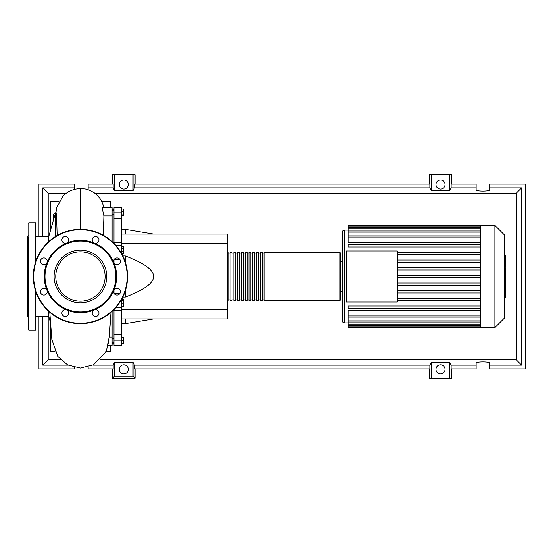 <?xml version="1.0" encoding="UTF-8"?>
<svg xmlns="http://www.w3.org/2000/svg" width="553" height="553" viewBox="0 0 553 553"><rect width="100%" height="100%" fill="white"/><g stroke="black" fill="none" stroke-linecap="round" stroke-linejoin="round"><path stroke-width="0.83" d="M112.107 209.421L113.994 209.421M112.107 343.579L113.994 343.579M121.536 234.085L227.483 234.085L227.483 243.507L121.536 243.507M227.483 243.507L227.483 318.915L121.536 318.915M227.483 309.493L121.536 309.493M122.856 297.044L125.303 297.044C144.305 289.827 153.727 282.984 153.582 276.5C153.727 270.016 144.305 263.173 125.303 255.956L122.856 255.956M125.303 318.915L125.303 323.629L121.536 323.629M125.303 255.956L125.303 262.074M125.303 290.926L125.303 297.044M121.536 229.371L125.303 229.371L125.303 234.085M121.536 209.075L123.72 209.075L123.72 215.801L121.536 215.801M121.536 214.903L123.72 214.903M121.536 211.536L123.72 211.536M121.536 248.221L123.72 248.221L123.72 246.479L121.536 246.479M121.542 253.447L123.72 253.447L123.72 248.221M121.536 251.705L123.72 251.705M121.536 303.936L123.72 303.936L123.72 299.671L121.536 299.671M121.536 300.569L123.72 300.569M121.536 306.397L123.72 306.397L123.72 303.936M121.536 343.579L123.72 343.579L123.72 337.199L121.536 337.199M121.536 340.558L123.72 340.558M121.536 337.544L123.72 337.544M121.536 343.925L123.72 343.579M121.536 253.426L121.536 242.491L113.994 242.491L113.994 243.403M121.536 242.491L121.536 207.728L113.994 207.728L113.994 218.248L121.536 218.248M113.994 242.491L113.994 218.248M113.994 293.201L113.994 290.104M113.994 262.896L113.994 259.799M121.536 334.752L113.994 334.752L113.994 340.143L121.536 340.143L121.536 299.574M113.994 334.752L113.994 310.51L121.536 310.51M113.994 309.597L113.994 310.51M121.536 340.143L121.536 345.272L113.994 345.272L113.994 340.143M121.536 245.256L115.722 245.256M227.483 299.878L228.237 300.632L228.237 252.368L227.483 253.122M339.846 252.368L264.058 252.368L264.058 300.632L339.846 300.632L340.6 299.878L340.6 253.122L339.846 252.368L339.846 300.632M340.6 261.797L342.48 261.797L342.48 232.011A1.887 1.887 0 0 1 344.367 230.124L344.367 322.876A1.887 1.887 0 0 1 342.48 320.989L342.48 291.203L340.6 291.203L340.6 299.878M262.17 276.5L262.17 252.368L260.29 252.368L260.29 300.632L262.17 300.632L262.17 276.5M258.403 276.5L258.403 252.368L256.516 252.368L256.516 300.632L258.403 300.632L258.403 276.5M254.629 276.5L254.629 252.368L252.749 252.368L252.749 300.632L254.629 300.632L254.629 276.5M250.862 276.5L250.862 252.368L248.974 252.368L248.974 300.632L250.862 300.632L250.862 276.5M247.087 276.5L247.087 252.368L245.207 252.368L245.207 300.632L247.087 300.632L247.087 276.5M243.32 276.5L243.32 252.368L241.433 252.368L241.433 300.632L243.32 300.632L243.32 276.5M239.553 276.5L239.553 252.368L237.666 252.368L237.666 300.632L239.553 300.632L239.553 276.5M235.778 276.5L235.778 252.368L233.891 252.368L233.891 300.632L235.778 300.632L235.778 276.5M232.011 276.5L232.011 252.368L230.124 252.368L230.124 300.632L232.011 300.632L232.011 276.5M504.613 235.122L504.613 317.878L494.9 327.59L494.9 225.41L504.613 235.122M494.9 225.41L480.343 225.41L480.343 327.59L348.141 327.59L348.141 310.274L480.343 310.274M480.343 242.726L348.141 242.726L348.141 226.004L480.343 226.004M346.254 302.042L346.254 250.958L397.344 250.958L397.344 302.042L346.254 302.042M480.343 254.643L397.344 254.643M480.343 260.041L397.344 260.041M480.343 262.302L397.344 262.302M480.343 267.707L397.344 267.707M480.343 269.968L397.344 269.968M480.343 275.366L397.344 275.366M480.343 277.634L397.344 277.634M480.343 283.032L397.344 283.032M480.343 285.293L397.344 285.293M480.343 290.698L397.344 290.698M480.343 292.959L397.344 292.959M480.343 225.41L348.141 225.41L348.141 226.004M480.343 308.284L348.141 308.284L348.141 306.023L480.343 306.023M480.343 300.625L397.344 300.625M480.343 298.357L397.344 298.357M480.343 244.716L348.141 244.716L348.141 246.977L480.343 246.977M480.343 252.375L397.344 252.375M342.48 232.011L342.48 320.989M505.366 255.97L505.366 266.263M505.366 256.454L504.613 256.454M504.613 267.783L505.366 267.783L505.366 273.707L504.094 273.707M505.366 270.956L504.613 270.956M504.613 278.207L505.366 278.207L505.366 274.357L504.613 274.357M505.366 278.207L505.366 297.314L504.613 297.314M505.366 294.037L504.613 294.037M505.366 293.519L504.613 293.519M505.366 289.399L504.613 289.399M505.366 286.917L504.613 286.917M505.366 285.839L504.613 285.839M505.366 282.659L504.613 282.659M48.768 316.281L35.945 316.281M48.768 236.719L35.945 236.719M50.385 322.143L48.768 316.468L48.768 311.401M55.549 236.477L55.549 212.781L48.768 236.532L48.768 241.599M53.523 219.866L53.288 214.502L55.411 213.278M107.489 345.272L112.107 345.272L112.107 337.067L109.287 337.067L110.987 312.39M112.107 337.067L112.107 311.401M108.913 340.323C106.84 349.544 107.51 343.454 109.287 337.067M103.356 235.322L103.895 215.933L112.107 215.933L112.107 207.728L102.098 207.728L103.895 215.933M112.107 241.599L112.107 215.933M50.593 325.254L50.275 321.742M50.606 325.517L50.275 351.908L55.113 351.908M50.275 231.258L50.275 227.483L51.146 228.195M59.13 201.092L50.275 201.092L50.275 227.483L51.353 227.483M55.549 212.781L56.157 212.781L56.655 218.739L57.166 235.516M101.738 201.092L110.6 201.092L110.6 207.728M110.6 345.272L110.6 351.908L105.754 351.908M35.945 292.053L35.945 329.851L35.565 330.231L28.784 330.231L28.403 329.851L28.403 322.447M35.565 262.074L35.565 222.769L28.784 222.769L28.784 330.231M28.403 237.631L28.403 329.851M28.403 235.778L27.65 236.532L27.65 316.468L28.403 317.222M28.403 255.037L28.403 263.332L28.403 255.037M35.945 322.447L35.945 314.152M35.945 238.848L35.945 237.631M35.945 230.553L35.945 260.947M105.111 276.5A24.678 24.678 0 0 1 80.434 301.178A24.678 24.678 0 0 1 55.756 276.5A24.678 24.678 0 0 1 80.434 251.822A24.678 24.678 0 0 1 105.111 276.5M33.304 276.5A47.129 47.129 0 0 1 80.434 229.371A47.129 47.129 0 0 1 127.57 276.5A47.129 47.129 0 0 1 80.434 323.629A47.129 47.129 0 0 1 33.304 276.5A47.129 47.129 0 0 1 80.434 229.371L80.434 188.49L85.335 188.988L90.153 190.515L94.404 192.907L98.095 196.094L101.178 200.117L104.234 207.728M113.877 262.647A36.194 36.194 0 0 1 113.877 290.353A3.394 3.394 0 0 1 119.413 289.254A3.394 3.394 0 0 1 119.413 294.051A3.394 3.394 0 0 1 113.877 290.353A36.194 36.194 0 0 1 94.287 309.943A3.394 3.394 0 0 1 98.98 313.074A3.394 3.394 0 0 1 95.586 316.468A3.394 3.394 0 0 1 94.287 309.943A36.194 36.194 0 0 1 66.581 309.943A3.394 3.394 0 0 1 67.687 315.473A3.394 3.394 0 0 1 62.89 315.473A3.394 3.394 0 0 1 66.581 309.943A36.194 36.194 0 0 1 46.998 290.353A3.394 3.394 0 0 1 43.86 295.046A3.394 3.394 0 0 1 40.466 291.652A3.394 3.394 0 0 1 46.998 290.353A36.194 36.194 0 0 1 94.287 243.057A36.194 36.194 0 0 1 113.877 262.647A3.394 3.394 0 0 1 117.015 257.954A3.394 3.394 0 0 1 120.409 261.348A3.394 3.394 0 0 1 113.877 262.647M44.993 276.5A35.44 35.44 0 0 1 80.434 241.06A35.44 35.44 0 0 1 115.881 276.5A35.44 35.44 0 0 1 80.434 311.94A35.44 35.44 0 0 1 44.993 276.5M41.461 263.746A3.394 3.394 0 0 1 41.461 258.949A3.394 3.394 0 0 1 46.998 262.647A3.394 3.394 0 0 1 41.461 263.746M61.895 239.926A3.394 3.394 0 0 1 65.289 236.532A3.394 3.394 0 0 1 66.581 243.057A3.394 3.394 0 0 1 61.895 239.926M93.187 237.527A3.394 3.394 0 0 1 97.985 237.527A3.394 3.394 0 0 1 94.287 243.057A3.394 3.394 0 0 1 93.187 237.527M128.324 369.314A4.528 4.528 0 0 1 123.796 373.842A4.528 4.528 0 0 1 119.275 369.314A4.528 4.528 0 0 1 123.796 364.793A4.528 4.528 0 0 1 128.324 369.314M445.041 369.314A4.528 4.528 0 0 1 440.513 373.842A4.528 4.528 0 0 1 435.992 369.314A4.528 4.528 0 0 1 440.513 364.793A4.528 4.528 0 0 1 445.041 369.314M128.324 184.564A4.528 4.528 0 0 1 123.796 189.085A4.528 4.528 0 0 1 119.275 184.564A4.528 4.528 0 0 1 123.796 180.036A4.528 4.528 0 0 1 128.324 184.564M445.041 184.564A4.528 4.528 0 0 1 440.513 189.085A4.528 4.528 0 0 1 435.992 184.564A4.528 4.528 0 0 1 440.513 180.036A4.528 4.528 0 0 1 445.041 184.564M476.147 365.104L451.144 365.104L451.144 368.879L476.147 368.879L476.147 363.051C475.815 361.517 490.048 361.517 489.716 363.051L489.716 368.879L525.35 368.879L525.35 184.121L489.716 184.121L489.716 189.949C490.048 191.483 475.815 191.483 476.147 189.949L476.147 184.121L451.144 184.121L451.144 187.896L476.147 187.896M112.487 184.121L112.487 174.7L114.526 174.7L114.526 190.633L113.165 187.896L113.165 184.121L88.169 184.121L88.169 189.755M451.829 184.121L451.829 174.7L449.789 174.7L449.789 190.633L431.243 190.633L429.881 187.896L429.881 184.121L134.427 184.121L134.427 187.896L133.073 190.633L133.073 174.7L135.105 174.7L135.105 184.121M429.204 184.121L429.204 174.7L431.243 174.7L431.243 190.633M451.829 368.879L451.829 378.3L429.204 378.3L429.204 368.879M135.105 368.879L135.105 378.3L112.487 378.3L112.487 368.879M489.716 187.896L521.583 187.896L521.583 365.104L489.716 365.104M88.169 366.929L88.169 368.879L113.165 368.879L113.165 365.104L92.842 365.104M38.959 316.281L38.959 368.879L74.593 368.879L74.593 367.399M74.593 189.202L74.593 184.121L38.959 184.121L38.959 236.719M88.169 187.896L113.165 187.896M68.026 365.104L42.733 365.104L42.733 316.281M42.733 236.719L42.733 187.896L74.593 187.896M449.789 174.7L431.243 174.7M451.144 187.896L449.789 190.633M133.073 190.633L114.526 190.633M133.073 174.7L114.526 174.7M113.165 365.104L114.526 362.367L133.073 362.367L134.427 365.104L134.427 368.879L429.881 368.879L429.881 365.104L431.243 362.367L431.243 378.3M431.243 362.367L449.789 362.367L449.789 378.3M449.789 362.367L451.144 365.104M521.583 365.104L516.101 359.63L100.376 359.63M60.491 359.63L48.208 359.63L48.208 316.281M42.733 365.104L48.208 359.63M429.881 365.104L134.427 365.104M134.427 187.896L429.881 187.896M135.105 378.3L133.073 376.261L114.526 376.261L112.487 378.3M114.526 362.367L114.526 376.261M133.073 362.367L133.073 376.261M521.583 187.896L516.101 193.37L516.101 359.63M48.208 236.719L48.208 193.37L65.828 193.37M42.733 187.896L48.208 193.37M95.047 193.37L516.101 193.37M54.097 276.5A26.337 26.337 0 0 1 93.602 253.689A26.337 26.337 0 0 1 93.602 299.311A26.337 26.337 0 0 1 54.097 276.5M121.536 212.857L113.994 212.857M119.759 293.643L114.264 293.643M114.264 259.357L119.759 259.357M480.343 227.131L348.141 227.131M480.343 237.05L348.141 237.05M480.343 228.949L348.141 228.949M480.343 232.142L348.141 232.142M480.343 325.869L348.141 325.869M480.343 315.95L348.141 315.95M480.343 324.051L348.141 324.051M480.343 320.858L348.141 320.858M505.366 266.74L504.613 266.74M505.366 264.341L504.613 264.341M505.366 260.104L504.613 260.104M505.366 273.624L504.613 273.624M505.366 276.286L504.613 276.286M505.366 278.449L504.613 278.449M35.565 290.926L35.565 330.231M80.434 229.371A47.129 47.129 0 0 1 127.57 276.5M80.434 323.256A46.756 46.756 0 0 1 33.685 276.5A46.756 46.756 0 0 1 80.434 229.744A46.756 46.756 0 0 1 127.19 276.5A46.756 46.756 0 0 1 80.434 323.256M113.994 338.678L112.107 338.678M113.994 214.322L112.107 214.322M153.582 318.915L125.303 323.629M153.582 234.085L125.303 229.371M113.994 210.555L112.107 210.555M113.994 342.445L112.107 342.445M115.722 307.745L121.536 307.745M230.124 299.878L228.237 299.878M233.891 299.878L232.011 299.878M237.666 299.878L235.778 299.878M241.433 299.878L239.553 299.878M245.207 299.878L243.32 299.878M248.974 299.878L247.087 299.878M252.749 299.878L250.862 299.878M256.516 299.878L254.629 299.878M260.29 299.878L258.403 299.878M264.058 299.878L262.17 299.878M264.058 253.122L262.17 253.122M260.29 253.122L258.403 253.122M256.516 253.122L254.629 253.122M252.749 253.122L250.862 253.122M248.974 253.122L247.087 253.122M245.207 253.122L243.32 253.122M241.433 253.122L239.553 253.122M237.666 253.122L235.778 253.122M233.891 253.122L232.011 253.122M230.124 253.122L228.237 253.122M344.367 230.124L348.141 230.124M344.367 322.876L348.141 322.876M348.141 235.924L480.343 235.924M348.141 227.822L480.343 227.822M348.141 231.016L480.343 231.016M480.343 326.996L348.141 326.996M480.343 317.076L348.141 317.076M480.343 325.178L348.141 325.178M480.343 321.984L348.141 321.984M480.343 327.59L494.9 327.59M504.094 255.686L505.366 255.686M504.094 267.03L505.366 267.03M55.957 212.781L56.689 207.513L63.194 195.665L68.275 191.753L74.199 189.306L80.434 188.49M49.805 312.321L51.837 339.418L57.761 356.381L67.639 364.911L80.434 368.022L93.575 364.731L105.616 352.199L108.035 345.272M28.784 222.769L28.403 223.149M35.565 222.769L35.945 223.149"/></g></svg>
